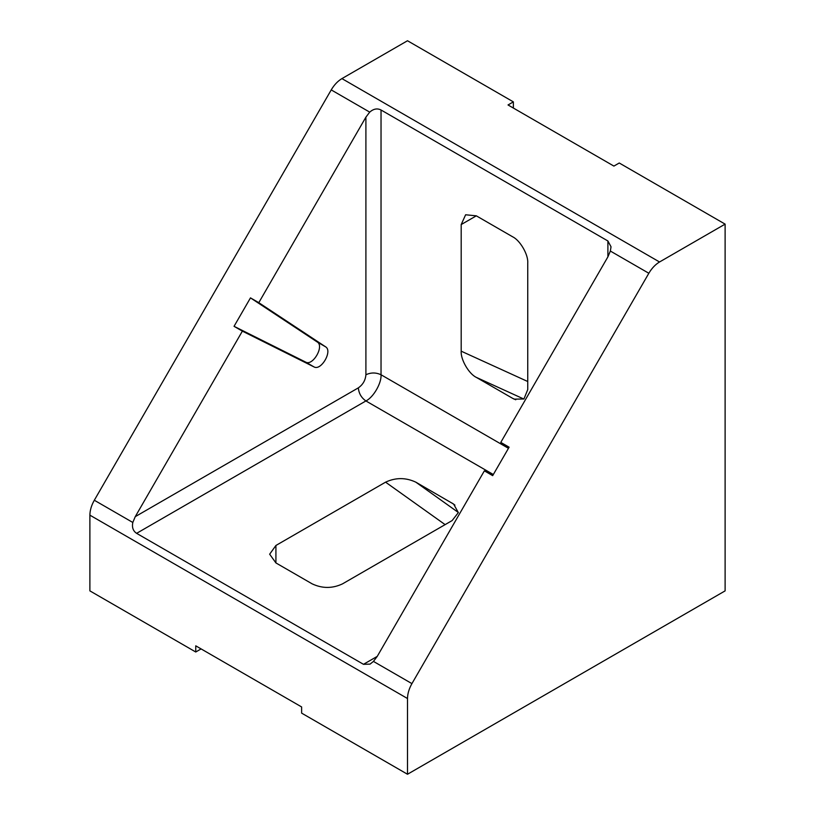 <?xml version="1.0" encoding="UTF-8"?>
<svg xmlns="http://www.w3.org/2000/svg" width="815" height="815" viewBox="0 0 815 815"><rect width="100%" height="100%" fill="white"/><g stroke="black" fill="none" stroke-linecap="round" stroke-linejoin="round"><path stroke-width="1.22" d="M515.763 399.768L512.615 398.331L514.194 399.146L523.933 398.983L527.743 389.601L527.743 262.98C528.415 254.728 520.102 240.323 512.615 236.788L476.317 215.832L465.62 214.773L461.188 224.563L476.317 215.832M512.615 398.331L476.317 377.376L523.851 399.044M527.743 381.512L461.188 351.173C460.516 359.425 468.829 373.83 476.317 377.376M341.923 78.607L407.5 40.75L513.369 101.875L508.02 104.962L613.899 166.087L619.247 163L725.116 224.125L659.539 261.982L341.923 78.607C337.777 81.082 334.211 84.842 331.226 89.905L94.316 500.247C91.423 505.361 89.956 510.322 89.884 515.151L407.5 698.526C407.571 693.697 409.038 688.726 411.932 683.622L648.842 273.269C651.827 268.216 655.392 264.457 659.539 261.982M407.5 698.526L407.5 774.25L725.116 590.875L725.116 224.125M513.369 101.875L513.369 108.049M275.918 562.931L312.216 583.886C322.302 588.603 332.377 588.603 342.463 583.886L452.121 520.581L458.346 512.594L453.619 504.078L415.823 482.164C405.738 477.447 395.652 477.447 385.566 482.164L275.918 545.469L269.653 554.2L275.918 562.931L275.918 545.469M201.101 648.913L195.753 652L89.884 590.875L89.884 515.151M407.5 774.25L301.632 713.125L301.632 706.951L195.753 645.826L195.753 652M258.793 302.681L325.562 346.803C332.877 350.837 321.12 371.202 313.969 366.893L242.371 331.135L234.048 326.326L250.48 297.872L258.793 302.681L365.904 117.156L369.715 112.124L331.226 89.905M358.345 387.859C358.824 393.401 361.351 397.761 365.904 400.949C373.392 397.414 381.705 383.009 381.033 374.757C375.99 372.404 370.947 372.404 365.904 374.757C365.426 380.299 362.909 384.67 358.345 387.859L135.259 516.649L242.371 331.135M508.458 448.321L381.033 374.757L381.033 109.994C377.274 108.1 373.504 108.813 369.715 112.124M381.033 109.994L607.898 240.975L611.026 246.772L610.354 251.051L648.842 273.269M461.188 351.173L461.188 224.563M607.898 240.975L607.898 256.868L610.354 251.051M135.259 516.649L132.804 522.466L94.316 500.247M607.898 256.868L500.787 442.392L509.11 447.19L492.678 475.644L484.365 470.846L377.253 656.37L363.48 664.317L136.614 533.336C133.1 531.023 131.826 527.407 132.804 522.466M363.48 664.317L370.071 664.123L373.443 661.403L411.932 683.622M377.253 656.37L373.443 661.403M484.365 470.846L492.973 475.145M508.815 447.7L500.787 442.392M250.48 297.872L317.249 342.005C324.553 346.039 312.797 366.404 305.645 362.084L234.048 326.326M454.933 505.127L452.121 503.12M415.823 482.164L458.356 512.492M445.112 524.626L385.566 482.164M136.614 533.336L365.904 400.949L493.33 474.524M365.904 117.156L365.904 374.757M313.969 366.893L305.645 362.084M325.562 346.803L317.249 342.005"/></g></svg>
